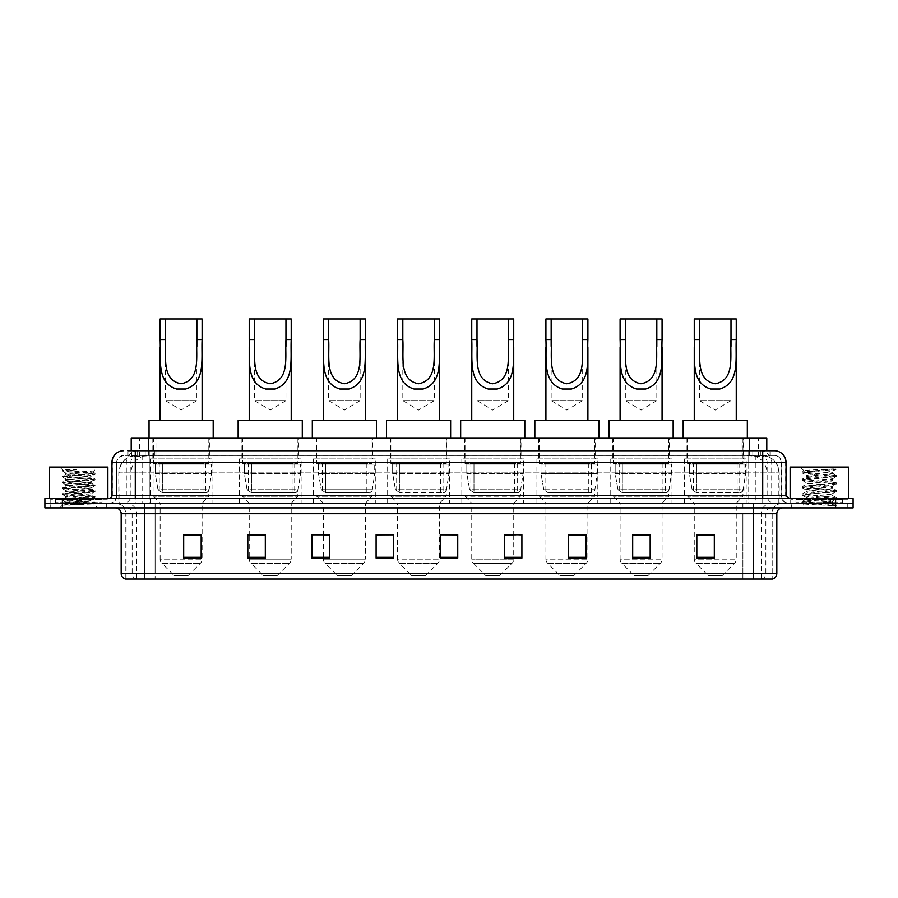 <?xml version="1.0" encoding="UTF-8"?>
<svg xmlns="http://www.w3.org/2000/svg" width="898" height="898" viewBox="0 0 898 898"><rect width="100%" height="100%" fill="white"/><g stroke="black" fill="none" stroke-linecap="round" stroke-linejoin="round"><path stroke-width="0.67" stroke-dasharray="4.49 3.37" d="M746.159 458.912L684.343 458.912L746.159 458.912L746.159 503.228L684.343 503.228L746.159 503.228M684.343 458.912L684.343 503.228M671.985 458.912L610.169 458.912L671.985 458.912L671.985 503.228L610.169 503.228L671.985 503.228M610.169 458.912L610.169 503.228M597.81 458.912L536.005 458.912L597.81 458.912L597.81 503.228L536.005 503.228L597.81 503.228M536.005 458.912L536.005 503.228M523.635 458.912L461.83 458.912L523.635 458.912L523.635 503.228L461.83 503.228L523.635 503.228M461.83 458.912L461.83 503.228M449.471 458.912L387.655 458.912L449.471 458.912L449.471 503.228L387.655 503.228L449.471 503.228M387.655 458.912L387.655 503.228M375.297 458.912L313.481 458.912L375.297 458.912L375.297 503.228L313.481 503.228L375.297 503.228M313.481 458.912L313.481 503.228M301.122 458.912L239.306 458.912L301.122 458.912L301.122 503.228L239.306 503.228L301.122 503.228M239.306 458.912L239.306 503.228M212.018 458.912L150.213 458.912L212.018 458.912L212.018 503.228L150.213 503.228L212.018 503.228M150.213 458.912L150.213 503.228M761.257 455.409L755.577 455.409L763.289 455.488L766.522 456.88L743.959 455.443L154.041 455.443L131.478 456.88L131.209 450.751L770.293 450.751L127.707 450.751L127.707 455.409L770.293 455.409L127.707 455.409M766.791 437.921L131.209 437.921M763.289 455.488A17.489 17.489 0 0 1 779.206 472.909L779.206 503.228L118.794 503.228L779.206 503.228M131.209 456.756L134.711 455.488L142.423 455.409L136.743 455.409M134.711 455.488A17.489 17.489 0 0 0 118.794 472.909L119.142 503.228M209.402 437.921L152.84 437.921L209.402 437.921L209.402 458.912L152.84 458.912L209.402 458.912M152.84 437.921L152.84 458.912M298.495 437.921L241.932 437.921L298.495 437.921L298.495 458.912L241.932 458.912L298.495 458.912M241.932 437.921L241.932 458.912M372.67 437.921L316.107 437.921L372.67 437.921L372.67 458.912L316.107 458.912L372.67 458.912M316.107 437.921L316.107 458.912M446.845 437.921L390.282 437.921L446.845 437.921L446.845 458.912L390.282 458.912L446.845 458.912M390.282 437.921L390.282 458.912M521.02 437.921L464.457 437.921L521.02 437.921L521.02 458.912L464.457 458.912L521.02 458.912M464.457 437.921L464.457 458.912M595.183 437.921L538.62 437.921L595.183 437.921L595.183 458.912L538.62 458.912L595.183 458.912M538.62 437.921L538.62 458.912M669.358 437.921L612.795 437.921L669.358 437.921L669.358 458.912L612.795 458.912L669.358 458.912M612.795 437.921L612.795 458.912M743.533 437.921L686.97 437.921L743.533 437.921L743.533 458.912L686.97 458.912L743.533 458.912M686.97 437.921L686.97 458.912M766.791 450.751L766.522 437.921M142.423 455.409L755.577 455.409M135.284 450.751L770.293 450.751L770.293 455.409M774.379 455.409L123.621 455.409L774.379 455.409A6.993 6.993 0 0 1 781.372 462.414L781.372 495.651L111.958 495.651M111.958 462.414L781.372 462.414L116.628 462.414L116.628 495.651A7.577 7.577 0 0 1 109.04 503.228L788.96 503.228L109.04 503.228M774.379 450.751L774.199 450.751A11.663 11.483 90 0 1 785.683 462.414L786.042 462.414M135.284 498.57L788.96 498.57L135.284 498.57M842.605 498.57L795.954 498.57L842.605 498.57L842.605 503.228L795.954 503.228L842.605 503.228L842.605 499.726L795.954 499.726L842.605 499.726M795.954 498.57L795.954 499.726M102.046 498.57L55.395 498.57L102.046 498.57L102.046 503.228L55.395 503.228L102.046 503.228L102.046 499.726L55.395 499.726L102.046 499.726M55.395 498.57L55.395 499.726M853.1 507.898L44.9 507.898L44.9 498.57L853.1 498.57M44.9 503.228L853.1 503.228L44.9 503.228M106.705 503.228L106.705 507.898L50.726 507.898L106.705 507.898L50.726 507.898L106.705 507.898L106.705 503.228L50.726 503.228L50.726 507.898L50.726 503.228L106.705 503.228M847.274 503.228L847.274 507.898L791.295 507.898L847.274 507.898L791.295 507.898L847.274 507.898L847.274 503.228L791.295 503.228L791.295 507.898L791.295 503.228L847.274 503.228M107.289 499.726L50.153 499.726L107.289 499.726L107.289 503.228L50.153 503.228L107.289 503.228M50.153 499.726L50.153 503.228M847.847 499.726L790.711 499.726L847.847 499.726L847.847 503.228L790.711 503.228L847.847 503.228M790.711 499.726L790.711 503.228M771.876 579.03L753.501 579.03L753.501 513.723L772.168 513.723L772.168 579.03L772.168 513.723A10.495 10.495 0 0 1 782.663 503.228L115.337 503.228L782.663 503.228M125.832 579.03L125.832 513.723L776.826 513.723M753.501 507.898L115.337 507.898L753.501 507.898M795.954 503.228L842.605 503.228L795.954 503.228M55.395 503.228L102.046 503.228L55.395 503.228M714.314 557.288L714.314 534.781L714.314 558.096L696.826 558.096L696.826 534.894L696.826 558.096L714.314 558.096L714.314 535.006L714.314 558.096L714.314 535.702L696.826 535.702L696.826 558.096L696.826 534.781L714.314 534.781L696.826 534.781L714.314 534.781L714.314 557.288L696.826 557.288M650.174 557.288L650.174 534.781L650.174 558.096L632.686 558.096L632.686 534.894L632.686 558.096L650.174 558.096L650.174 535.006L650.174 558.096L650.174 535.702L632.686 535.702L632.686 558.096L632.686 534.781L650.174 534.781L632.686 534.781L650.174 534.781L650.174 557.288L632.686 557.288M586.035 557.288L586.035 534.781L586.035 558.096L568.535 558.096L568.535 534.894L568.535 558.096L586.035 558.096L586.035 535.006L586.035 558.096L586.035 535.702L568.535 535.702L568.535 558.096L568.535 534.781L586.035 534.781L568.535 534.781L586.035 534.781L586.035 557.288L568.535 557.288M504.395 534.894L521.895 534.894L521.895 558.096L521.895 534.781L521.895 558.096L504.395 558.096L504.395 534.894L504.395 558.096L521.895 558.096L521.895 535.006L521.895 558.096L521.895 535.702L504.395 535.702L504.395 534.781L504.395 558.096L504.395 534.781L521.895 534.781L504.395 534.781L513.723 534.781L513.723 503.228L471.742 503.228L471.742 559.128A5.826 5.826 0 0 0 473.448 563.248L512.017 563.248L473.448 563.248L485.739 575.539L499.726 575.539L485.739 575.539M201.174 557.288L201.174 534.781L201.174 558.096L183.686 558.096L183.686 534.894L183.686 558.096L201.174 558.096L201.174 535.006L201.174 558.096L201.174 535.702L183.686 535.702L183.686 558.096L183.686 534.781L201.174 534.781L183.686 534.781L201.174 534.781L201.174 557.288L183.686 557.288M265.314 534.894L247.826 534.894L247.826 558.096L265.314 558.096L265.314 534.781L265.314 558.096L247.826 558.096L247.826 534.894L247.826 558.096L265.314 558.096L265.314 535.006L265.314 558.096L265.314 535.702L247.826 535.702L247.826 558.096L247.826 534.894L247.826 558.096L247.826 535.702L265.314 535.702L265.314 534.781L247.826 534.781L265.314 534.781L249.229 534.781L249.229 503.228L242.516 496.235L297.911 496.235L242.516 496.235L242.516 493.9L297.911 493.9L242.516 493.9M329.465 534.894L311.965 534.894L311.965 558.096L329.465 558.096L329.465 534.781L329.465 558.096L311.965 558.096L311.965 534.894L311.965 558.096L329.465 558.096L329.465 535.006L329.465 558.096L329.465 535.702L311.965 535.702L311.965 534.781L311.965 558.096L311.965 534.894L311.965 558.096L311.965 535.702L329.465 535.702L329.465 534.781L311.965 534.781L329.465 534.781L323.392 534.781L323.392 503.228L316.691 496.235L372.086 496.235L316.691 496.235L316.691 493.9L372.086 493.9L316.691 493.9M393.605 557.288L393.605 534.781L393.605 558.096L376.105 558.096L376.105 534.894L376.105 558.096L393.605 558.096L393.605 535.006L393.605 558.096L393.605 535.702L376.105 535.702L376.105 534.781L376.105 558.096L376.105 534.894L376.105 558.096L376.105 535.702L393.605 535.702L393.605 534.894L393.605 557.288L376.105 557.288L376.105 558.096L393.605 558.096L393.605 534.894L376.105 534.894L376.105 557.288M457.744 557.288L457.744 534.781L457.744 558.096L440.256 558.096L440.256 534.894L440.256 558.096L457.744 558.096L457.744 535.006L457.744 558.096L457.744 535.702L440.256 535.702L440.256 534.781L440.256 558.096L440.256 534.894L440.256 558.096L440.256 535.702L457.744 535.702L457.744 534.894L457.744 557.288L440.256 557.288L440.256 558.096L457.744 558.096L457.744 534.894L440.256 534.894L440.256 557.288M136.272 579.03A5.826 5.747 -90 0 1 132.141 573.44L132.141 513.723L155.107 513.723L155.107 573.44L121.522 573.44A5.826 5.747 -90 0 0 125.664 579.03L772.336 579.03A5.826 5.747 90 0 0 776.478 573.44L155.107 573.44L155.107 579.03L155.107 507.898M393.605 534.781L376.105 534.781L393.605 534.781M457.744 534.781L440.256 534.781L457.744 534.781M753.501 503.228L753.501 513.723L144.499 513.723L144.499 579.03L753.501 579.03M201.174 535.702L201.174 535.006L201.174 535.702L183.686 535.702L183.686 558.096L201.174 558.096L201.174 535.702M521.895 535.702L521.895 535.006L521.895 535.702L504.395 535.702L504.395 558.096L521.895 558.096L521.895 535.702M586.035 535.702L586.035 535.006L586.035 535.702L568.535 535.702L568.535 558.096L586.035 558.096L586.035 535.702M650.174 535.702L650.174 535.006L650.174 535.702L632.686 535.702L632.686 558.096L650.174 558.096L650.174 535.702M714.314 535.702L714.314 535.006L714.314 535.702L696.826 535.702L696.826 558.096L714.314 558.096L714.314 535.702M201.174 534.894L183.686 534.894M586.035 534.894L568.535 534.894M650.174 534.894L632.686 534.894M714.314 534.894L696.826 534.894M102.63 503.228L54.812 503.228L102.63 503.228A0.584 0.584 0 0 1 102.046 502.644L55.395 502.644L102.046 502.644L102.046 499.153A0.584 0.584 0 0 1 102.63 498.57L54.812 498.57L102.63 498.57M54.812 503.228A0.584 0.584 0 0 0 55.395 502.644L55.395 499.153A0.584 0.584 0 0 0 54.812 498.57M107.872 498.57L49.57 498.57L107.872 498.57M68.697 505.215L94.986 503.239L93.729 503.969L97.736 507.898L59.706 507.898L65.543 502.061C64.308 502.723 94.346 503.34 93.751 503.913L62.546 505.215L78.721 502.061L65.543 502.061C64.735 501.095 92.707 500.119 91.899 499.153C92.707 498.177 64.735 497.2 65.543 496.235C64.735 495.258 92.707 494.282 91.899 493.316C92.707 492.351 64.735 491.374 65.543 490.398C64.735 489.432 92.707 488.456 91.899 487.491C92.707 486.514 64.735 485.537 65.543 484.572C64.735 483.595 92.707 482.63 91.899 481.654C92.707 480.688 64.735 479.712 65.543 478.735C64.735 477.77 92.707 476.793 91.899 475.828L91.899 477.276C92.707 476.31 64.735 475.334 65.543 474.369L92.831 471.989C94.11 471.327 62.142 470.709 62.77 470.137L59.706 467.072L97.736 467.072L59.706 467.072M62.546 505.215L95.065 502.431L62.377 499.513L95.065 496.594L62.377 493.687L95.065 490.768L62.377 487.85L95.065 484.931L62.377 482.024L94.986 479.027L62.377 476.187L95.065 473.268L92.808 471.921L97.736 467.072M94.986 503.239L62.377 500.242L95.065 497.324L62.456 494.495L95.065 491.498L62.377 488.579L95.065 485.661L62.377 482.742L94.986 479.914L91.899 481.654L91.899 483.113C92.707 482.147 64.735 481.171 65.543 480.194C64.735 479.229 92.707 478.252 91.899 477.276L94.986 479.027M94.986 479.914L62.377 476.917L94.986 474.077L91.899 475.828C92.707 474.851 64.735 473.875 65.543 472.909L65.543 474.369L62.456 476.108M94.986 474.077L62.456 471.169L65.633 473.01L78.721 472.909M94.986 485.739L91.899 487.491L91.899 488.939C92.707 487.973 64.735 486.997 65.543 486.031C64.735 485.055 92.707 484.078 91.899 483.113L94.986 484.853M62.456 476.995L65.633 478.836L65.543 480.194L62.456 481.934M94.986 491.576L91.899 493.316L91.899 494.776C92.707 493.799 64.735 492.834 65.543 491.857C64.735 490.892 92.707 489.915 91.899 488.939L94.986 490.69M62.456 482.832L65.633 484.673L65.543 486.031L62.456 487.771M94.986 497.402L91.899 499.153L91.899 500.601C92.707 499.636 64.735 498.659 65.543 497.694C64.735 496.717 92.707 495.741 91.899 494.776L94.986 496.515M62.456 488.658L65.633 490.499L65.543 491.857L62.456 493.597M78.721 502.061L91.809 500.5L94.986 502.352M62.456 494.495L65.633 496.336L65.543 497.694L62.456 499.434M59.706 507.898L97.736 507.898M65.543 502.061L62.456 500.321M65.677 469.755L76.644 469.755C68.764 470.687 65.06 471.742 65.543 472.909M49.57 467.072L107.872 467.072M94.986 473.19L62.456 470.271M62.456 471.169L76.644 469.755M165.367 346.302L165.367 400.598L196.864 400.598L165.367 400.598L181.115 410.06L196.864 400.598L196.864 346.381M160.125 339.545L160.125 347.043M160.125 420.432L202.106 420.432L160.125 420.432M202.106 339.545L202.106 347.088M188.109 575.539L174.122 575.539L161.831 563.248L200.4 563.248L161.831 563.248A5.826 5.826 0 0 1 160.125 559.128L202.106 559.128A5.826 5.826 0 0 1 200.4 563.248L188.109 575.539L174.122 575.539M202.106 503.228L160.125 503.228L160.125 559.128L202.106 559.128L202.106 503.228L208.819 496.235L153.423 496.235L208.819 496.235L208.819 493.9L153.423 493.9L153.423 496.235L160.125 503.228L202.106 503.228M159.249 463.581L202.982 463.581L159.249 463.581L159.249 493.9L202.982 493.9L159.249 493.9M202.982 463.581L202.982 493.9M153.423 437.921L208.819 437.921L153.423 437.921L153.423 463.581L208.819 463.581L153.423 463.581M208.819 437.921L208.819 463.581M213.185 437.921L149.046 437.921L213.185 437.921M149.046 420.432L213.185 420.432M153.423 493.9L208.819 493.9M160.125 318.97L202.106 318.97M205.608 492.733L162.347 492.733L205.608 492.733A3.502 3.502 90 0 0 209.077 489.736L158.014 489.736L162.347 492.733L162.358 464.165L162.358 492.733L158.014 489.736L155.197 473.493L155.197 464.165L211.434 464.165L211.434 473.493L155.197 473.493L158.014 489.736L209.077 489.736C207.584 492.261 206.428 493.26 205.608 492.733L162.347 492.733L205.608 492.733L205.608 464.165L162.358 464.165L205.608 464.165M211.434 464.165L155.197 464.165L162.358 464.165L155.197 464.165L155.197 473.493L211.434 473.493L209.077 489.736M254.471 346.302L254.471 400.598L285.957 400.598L254.471 400.598L270.219 410.06L285.957 400.598L285.957 346.381M249.229 339.545L249.229 347.043M249.229 420.432L291.21 420.432L249.229 420.432M291.21 339.545L291.21 347.088M277.213 575.539L263.215 575.539L250.935 563.248L289.504 563.248L250.935 563.248A5.826 5.826 0 0 1 249.229 559.128L291.21 559.128A5.826 5.826 0 0 1 289.504 563.248L277.213 575.539L263.215 575.539M297.911 493.9L297.911 496.235L291.21 503.228L249.229 503.228L291.21 503.228L291.21 559.128L249.229 559.128L249.229 534.894M248.353 463.581L292.086 463.581L248.353 463.581L248.353 493.9L292.086 493.9L248.353 493.9M292.086 463.581L292.086 493.9M242.516 437.921L297.911 437.921L242.516 437.921L242.516 463.581L297.911 463.581L242.516 463.581M297.911 437.921L297.911 463.581M302.289 437.921L238.15 437.921L302.289 437.921M238.15 420.432L302.289 420.432M249.229 318.97L291.21 318.97M294.712 492.733L251.451 492.733L294.712 492.733A3.502 3.502 90 0 0 298.17 489.736L247.107 489.736L251.451 492.733L251.451 464.165L251.451 492.733L247.107 489.736L244.301 473.493L244.301 464.165L300.538 464.165L300.538 473.493L244.301 473.493L247.107 489.736L298.17 489.736C296.688 492.261 295.532 493.26 294.712 492.733L251.451 492.733L294.712 492.733L294.712 464.165L251.451 464.165L294.712 464.165M300.538 464.165L244.301 464.165L251.451 464.165L244.301 464.165L244.301 473.493L300.538 473.493L298.17 489.736M328.646 346.302L328.646 400.598L360.132 400.598L328.646 400.598L344.394 410.06L360.132 400.598L360.132 346.381M323.392 339.545L323.392 347.043M323.392 420.432L365.385 420.432L323.392 420.432M365.385 339.545L365.385 347.088M351.387 575.539L337.39 575.539L325.11 563.248L363.668 563.248L325.11 563.248A5.826 5.826 0 0 1 323.392 559.128L365.385 559.128A5.826 5.826 0 0 1 363.668 563.248L351.387 575.539L337.39 575.539M372.086 493.9L372.086 496.235L365.385 503.228L323.392 503.228L365.385 503.228L365.385 559.128L323.392 559.128L323.392 534.894M322.517 463.581L366.261 463.581L322.517 463.581L322.517 493.9L366.261 493.9L322.517 493.9M366.261 463.581L366.261 493.9M316.691 437.921L372.086 437.921L316.691 437.921L316.691 463.581L372.086 463.581L316.691 463.581M372.086 437.921L372.086 463.581M376.464 437.921L312.313 437.921L376.464 437.921M312.313 420.432L376.464 420.432M323.392 318.97L365.385 318.97M368.876 464.165L325.626 464.165L368.876 464.165L368.876 492.733L325.626 492.733L368.876 492.733A3.502 3.502 90 0 0 372.344 489.736L321.282 489.736L325.626 492.733L325.626 464.165L325.626 492.733L321.282 489.736L318.476 473.493L318.476 464.165L374.713 464.165L374.713 473.493L318.476 473.493L321.282 489.736L372.344 489.736C370.863 492.261 369.707 493.26 368.887 492.733L325.626 492.733L368.887 492.733M374.713 464.165L318.476 464.165L325.626 464.165L318.476 464.165L318.476 473.493L374.713 473.493L372.344 489.736M402.82 346.302L402.82 400.598L434.306 400.598L402.82 400.598L418.558 410.06L434.306 400.598L434.306 346.381M397.567 339.545L397.567 347.043M397.567 420.432L439.549 420.432L397.567 420.432M439.549 339.545L439.549 347.088M425.562 575.539L411.565 575.539L399.273 563.248L437.842 563.248L399.273 563.248A5.826 5.826 0 0 1 397.567 559.128L439.549 559.128A5.826 5.826 0 0 1 437.842 563.248L425.562 575.539L411.565 575.539M439.549 503.228L397.567 503.228L397.567 559.128L439.549 559.128L439.549 503.228L446.261 496.235L390.866 496.235L446.261 496.235L446.261 493.9L390.866 493.9L390.866 496.235L397.567 503.228L439.549 503.228M396.692 463.581L440.424 463.581L396.692 463.581L396.692 493.9L440.424 493.9L396.692 493.9M440.424 463.581L440.424 493.9M390.866 437.921L446.261 437.921L390.866 437.921L390.866 463.581L446.261 463.581L390.866 463.581M446.261 437.921L446.261 463.581M450.628 437.921L386.488 437.921L450.628 437.921M386.488 420.432L450.628 420.432M390.866 493.9L446.261 493.9M397.567 318.97L439.549 318.97M443.062 492.733L443.051 492.733A3.502 3.502 90 0 0 446.519 489.736L395.457 489.736L399.801 492.733L399.801 464.165L399.801 492.733L395.457 489.736L392.651 473.493L392.651 464.165L448.888 464.165L448.888 473.493L392.651 473.493L395.457 489.736L446.519 489.736C445.026 492.261 443.87 493.26 443.062 492.733L399.801 492.733L443.062 492.733L443.051 464.165L399.801 464.165L443.051 464.165M448.888 464.165L392.651 464.165L399.801 464.165L392.651 464.165L392.651 473.493L448.888 473.493L446.519 489.736M476.995 346.302L476.995 400.598L508.481 400.598L476.995 400.598L492.733 410.06L508.481 400.598L508.481 346.381M471.742 339.545L471.742 347.043M471.742 420.432L513.723 420.432L471.742 420.432M513.723 339.545L513.723 347.088M499.726 575.539L512.017 563.248A5.826 5.826 0 0 0 513.723 559.128L471.742 559.128L513.723 559.128L513.723 534.894M513.723 503.228L520.436 496.235L465.041 496.235L520.436 496.235L520.436 493.9L465.041 493.9L465.041 496.235L471.742 503.228L513.723 503.228M470.866 463.581L514.599 463.581L470.866 463.581L470.866 493.9L514.599 493.9L470.866 493.9M514.599 463.581L514.599 493.9M465.041 437.921L520.436 437.921L465.041 437.921L465.041 463.581L520.436 463.581L465.041 463.581M520.436 437.921L520.436 463.581M524.802 437.921L460.663 437.921L524.802 437.921M460.663 420.432L524.802 420.432M465.041 493.9L520.436 493.9M471.742 318.97L513.723 318.97M517.226 492.733L473.964 492.733L517.226 492.733A3.502 3.502 90 0 0 520.694 489.736L469.632 489.736L473.976 492.733L473.976 464.165L473.976 492.733L469.632 489.736L466.814 473.493L466.814 464.165L523.051 464.165L523.051 473.493L466.814 473.493L469.632 489.736L520.694 489.736C519.201 492.261 518.045 493.26 517.226 492.733L473.976 492.733L517.226 492.733L517.226 464.165L473.976 464.165L517.226 464.165M523.051 464.165L466.814 464.165L473.976 464.165L466.814 464.165L466.814 473.493L523.051 473.493L520.694 489.736M551.159 346.302L551.159 400.598L582.645 400.598L551.159 400.598L566.907 410.06L582.645 400.598L582.645 346.381M545.917 339.545L545.917 347.043M545.917 420.432L587.898 420.432L545.917 420.432M587.898 339.545L587.898 347.088M573.901 575.539L559.914 575.539L547.623 563.248L586.192 563.248L547.623 563.248A5.826 5.826 0 0 1 545.917 559.128L587.898 559.128A5.826 5.826 0 0 1 586.192 563.248L573.901 575.539L559.914 575.539M587.898 503.228L545.917 503.228L545.917 559.128L587.898 559.128L587.898 503.228L594.599 496.235L539.204 496.235L594.599 496.235L594.599 493.9L539.204 493.9L539.204 496.235L545.917 503.228L587.898 503.228M545.041 463.581L588.774 463.581L545.041 463.581L545.041 493.9L588.774 493.9L545.041 493.9M588.774 463.581L588.774 493.9M539.204 437.921L594.599 437.921L539.204 437.921L539.204 463.581L594.599 463.581L539.204 463.581M594.599 437.921L594.599 463.581M598.977 437.921L534.838 437.921L598.977 437.921M534.838 420.432L598.977 420.432M539.204 493.9L594.599 493.9M545.917 318.97L587.898 318.97M548.15 492.733L591.4 492.733A3.502 3.502 90 0 0 594.869 489.736L543.806 489.736L548.139 492.733L543.806 489.736L540.989 473.493L540.989 464.165L597.226 464.165L597.226 473.493L540.989 473.493L543.806 489.736L594.869 489.736C593.376 492.261 592.22 493.26 591.4 492.733L548.15 492.733L548.15 464.165L548.15 492.733M597.226 464.165L540.989 464.165L591.4 464.165L540.989 464.165L540.989 473.493L597.226 473.493L594.869 489.736M625.334 346.302L625.334 400.598L656.82 400.598L625.334 400.598L641.082 410.06L656.82 400.598L656.82 346.381M620.091 339.545L620.091 347.043M620.091 420.432L662.073 420.432L620.091 420.432M662.073 339.545L662.073 347.088M648.075 575.539L634.078 575.539L621.798 563.248L660.367 563.248L621.798 563.248A5.826 5.826 0 0 1 620.091 559.128L662.073 559.128A5.826 5.826 0 0 1 660.367 563.248L648.075 575.539L634.078 575.539M662.073 503.228L620.091 503.228L620.091 559.128L662.073 559.128L662.073 503.228L668.774 496.235L613.379 496.235L668.774 496.235L668.774 493.9L613.379 493.9L613.379 496.235L620.091 503.228L662.073 503.228M619.216 463.581L662.949 463.581L619.216 463.581L619.216 493.9L662.949 493.9L619.216 493.9M662.949 463.581L662.949 493.9M613.379 437.921L668.774 437.921L613.379 437.921L613.379 463.581L668.774 463.581L613.379 463.581M668.774 437.921L668.774 463.581M673.152 437.921L609.012 437.921L673.152 437.921M609.012 420.432L673.152 420.432M613.379 493.9L668.774 493.9M620.091 318.97L662.073 318.97M665.575 492.733L622.314 492.733L665.575 492.733A3.502 3.502 90 0 0 669.032 489.736L617.97 489.736L622.314 492.733L622.314 464.165L622.314 492.733L617.97 489.736L615.164 473.493L615.164 464.165L671.401 464.165L671.401 473.493L615.164 473.493L617.97 489.736L669.032 489.736C667.551 492.261 666.395 493.26 665.575 492.733L622.314 492.733L665.575 492.733L665.575 464.165L622.314 464.165L665.575 464.165M671.401 464.165L615.164 464.165L622.314 464.165L615.164 464.165L615.164 473.493L671.401 473.493L669.032 489.736M699.508 346.302L699.508 400.598L730.994 400.598L699.508 400.598L715.246 410.06L730.994 400.598L730.994 346.381M694.255 339.545L694.255 347.043M694.255 420.432L736.248 420.432L694.255 420.432M736.248 339.545L736.248 347.088M722.25 575.539L708.253 575.539L695.972 563.248L734.53 563.248L695.972 563.248A5.826 5.826 0 0 1 694.255 559.128L736.248 559.128A5.826 5.826 0 0 1 734.53 563.248L722.25 575.539L708.253 575.539M736.248 503.228L694.255 503.228L694.255 559.128L736.248 559.128L736.248 503.228L742.949 496.235L687.554 496.235L742.949 496.235L742.949 493.9L687.554 493.9L687.554 496.235L694.255 503.228L736.248 503.228M693.379 463.581L737.123 463.581L693.379 463.581L693.379 493.9L737.123 493.9L693.379 493.9M737.123 463.581L737.123 493.9M687.554 437.921L742.949 437.921L687.554 437.921L687.554 463.581L742.949 463.581L687.554 463.581M742.949 437.921L742.949 463.581M747.327 437.921L683.176 437.921L747.327 437.921M683.176 420.432L747.327 420.432M687.554 493.9L742.949 493.9M694.255 318.97L736.248 318.97M739.75 492.733L739.739 492.733A3.502 3.502 90 0 0 743.207 489.736L692.145 489.736L696.489 492.733L696.489 464.165L696.489 492.733L692.145 489.736L689.338 473.493L689.338 464.165L745.576 464.165L745.576 473.493L689.338 473.493L692.145 489.736L743.207 489.736C741.714 492.261 740.569 493.26 739.75 492.733L696.489 492.733L739.75 492.733L739.739 464.165L696.489 464.165L739.739 464.165M745.576 464.165L689.338 464.165L696.489 464.165L689.338 464.165L689.338 473.493L745.576 473.493L743.207 489.736M843.188 503.228L795.37 503.228L843.188 503.228A0.584 0.584 0 0 1 842.605 502.644L795.954 502.644L842.605 502.644L842.605 499.153A0.584 0.584 0 0 1 843.188 498.57L795.37 498.57L843.188 498.57M795.37 503.228A0.584 0.584 0 0 0 795.954 502.644L795.954 499.153A0.584 0.584 0 0 0 795.37 498.57M848.43 498.57L790.128 498.57L848.43 498.57M827.911 502.061L804.395 503.767C802.913 504.597 835.903 505.35 836.442 506.068L802.094 502.431L836.364 498.85L832.457 501.039L832.457 502.061L827.911 502.061L832.457 501.039C833.265 499.816 805.293 498.57 806.101 497.335C805.293 496.111 833.265 494.865 832.457 493.642C833.265 492.407 805.293 491.172 806.101 489.938C805.293 488.703 833.265 487.468 832.457 486.233C833.265 484.999 805.293 483.764 806.101 482.529C805.293 481.294 833.265 480.06 832.457 478.825L832.457 480.677L836.364 482.866L802.094 479.285L836.465 475.592L802.094 471.888L836.465 468.902L838.294 467.072L800.264 467.072L838.294 467.072M836.364 498.85L802.094 495.023L836.465 491.318L802.094 487.625L836.364 484.044L832.457 486.233L832.457 488.085C833.265 486.851 805.293 485.616 806.101 484.381C805.293 483.146 833.265 481.912 832.457 480.677C833.265 479.442 805.293 478.207 806.101 476.973L802.195 479.162M836.364 484.044L802.094 480.217L836.364 476.636L832.457 478.825C833.265 477.59 805.293 476.355 806.101 475.121L806.101 476.973C805.293 475.738 833.265 474.503 832.457 473.268L831.806 472.909C828.214 472.135 803.508 471.45 803.979 470.788L800.264 467.072M836.364 476.636L802.195 472.932L806.247 475.289L823.174 472.909L832.457 473.268L831.806 472.909L835.982 469.385C834.511 470.451 830.246 471.618 823.174 472.909M836.364 491.453L832.457 493.642L832.457 495.494C833.265 494.259 805.293 493.013 806.101 491.79C805.293 490.555 833.265 489.32 832.457 488.085L836.364 490.274L802.094 486.694L836.364 482.866M802.195 480.34L806.247 482.697L806.101 484.381L802.195 486.57M836.442 506.068L832.154 506.068L834.422 504.025L829.382 502.061C822.388 501.14 805.416 500.141 806.101 499.187C805.293 497.963 833.265 496.717 832.457 495.494L836.364 497.683L802.094 494.102L836.364 490.274M802.195 487.749L806.247 490.106L806.101 491.79L802.195 493.979M829.382 502.061L832.457 502.061L836.364 505.08L802.195 501.376L836.364 497.683M802.195 495.146L806.247 497.503L806.101 499.187L802.195 501.376M832.154 506.068L836.465 505.204L838.294 507.898L800.264 507.898L838.294 507.898M802.195 502.554L804.428 503.857L800.264 507.898M833.411 468.902C825.082 469.486 802.576 470.125 803.979 470.788L802.195 471.753M790.128 467.072L848.43 467.072M802.195 472.932L836.364 469.227M131.478 456.88L131.478 437.921M133.712 455.623A17.489 17.23 -90 0 0 119.142 472.909L779.206 472.909L755.88 472.909L755.88 503.228M778.858 503.228L778.858 472.909A17.489 17.23 90 0 0 764.288 455.623M142.12 455.409L142.12 472.909L118.794 472.909L118.794 503.228M743.959 455.443L743.959 503.228M753.613 455.87A17.489 17.23 90 0 1 766.926 472.909L766.926 503.228M154.041 455.443L154.041 503.228M144.387 455.87A17.489 17.23 -90 0 0 131.074 472.909L131.074 503.228M755.88 455.409L755.88 472.909L142.12 472.909L142.12 503.228M148.709 455.454L148.709 450.751M139.706 456.88L139.706 437.921M156.926 455.454L156.926 437.921M741.075 455.454L741.075 437.921M758.294 456.88L758.294 437.921M749.291 455.454L749.291 450.751M145.195 455.409L145.195 450.751M123.621 455.409L118.558 457.587L116.74 461.157L116.628 495.651L762.716 495.651L762.716 455.409M149.27 450.751L149.27 495.651L116.908 495.651A7.577 7.465 90 0 1 109.444 503.228M762.716 503.228L762.716 495.651L781.372 495.651C781.821 500.253 784.347 502.779 788.96 503.228M786.042 495.651L748.73 495.651L748.73 498.57M748.73 450.751L748.73 462.414L785.683 462.414L785.683 495.651A2.919 2.874 -90 0 0 788.556 498.57M62.389 498.57L62.389 507.898M835.611 498.57L835.611 507.898M137.787 450.751A11.663 11.483 -90 0 0 126.292 462.414L126.292 495.651A2.919 2.874 90 0 1 123.43 498.57M123.801 450.751A11.663 11.483 -90 0 0 112.317 462.414L112.317 495.651A2.919 2.874 90 0 1 109.444 498.57M760.213 450.751A11.663 11.483 90 0 1 771.708 462.414L771.708 495.651A2.919 2.874 -90 0 0 774.57 498.57M123.801 455.409A6.993 6.892 -90 0 0 116.908 462.414L748.73 462.414L748.73 495.651L149.27 495.651L149.27 498.57M149.27 455.409L149.27 503.228M137.787 455.409A6.993 6.892 -90 0 0 130.895 462.414L130.895 495.651A7.577 7.465 90 0 1 123.43 503.228M135.284 455.409L135.284 503.228M774.199 455.409A6.993 6.892 90 0 1 781.092 462.414L781.092 495.651A7.577 7.465 -90 0 0 788.556 503.228M760.213 455.409A6.993 6.892 90 0 1 767.105 462.414L767.105 495.651A7.577 7.465 -90 0 0 774.57 503.228M748.73 455.409L748.73 503.228M127.976 455.409L127.976 450.751M137.641 455.409L137.641 450.751M154.86 455.409L154.86 450.751M743.14 455.409L743.14 450.751M760.359 455.409L760.359 450.751M770.024 455.409L770.024 450.751M752.805 455.409L752.805 450.751M155.107 503.228L155.107 513.723L742.893 513.723L742.893 579.03L742.893 513.723L771.876 513.723A10.495 10.338 -90 0 1 782.214 503.228M144.499 503.228L144.499 513.723L125.832 513.723C125.215 507.348 121.713 503.857 115.337 503.228M121.174 513.723L121.174 573.44M761.729 579.03A5.826 5.747 90 0 0 765.859 573.44L765.859 513.723A5.826 5.747 -90 0 1 771.606 507.898M776.826 573.44L776.478 513.723A5.826 5.747 -90 0 1 782.214 507.898M115.786 507.898A5.826 5.747 90 0 1 121.522 513.723L132.141 513.723A5.826 5.747 90 0 0 126.394 507.898M742.893 503.228L742.893 507.898M761.268 579.03L761.268 513.723A10.495 10.338 -90 0 1 771.606 503.228M126.124 579.03L126.124 513.723A10.495 10.338 90 0 0 115.786 503.228M136.732 579.03L136.732 513.723A10.495 10.338 90 0 0 126.394 503.228M329.465 557.288L311.965 557.288M265.314 557.288L247.826 557.288M521.895 557.288L504.395 557.288M102.046 499.153L55.395 499.153L102.046 499.153M842.605 499.153L795.954 499.153L842.605 499.153M95.065 502.431L95.065 503.161M62.377 499.513L62.377 500.242M95.065 496.594L95.065 497.324M62.377 493.687L62.377 494.405M95.065 490.768L95.065 491.498M62.377 487.85L62.377 488.579M95.065 484.931L95.065 485.661M62.377 482.024L62.377 482.742M95.065 479.105L95.065 479.835M62.377 476.187L62.377 476.917M95.065 473.268L95.065 473.998M62.377 470.361L62.377 471.091M591.4 492.733L548.139 492.733L591.4 492.733L591.4 464.165M802.094 501.511L802.094 502.431M836.465 497.806L836.465 498.727M802.094 494.102L802.094 495.023M836.465 490.398L836.465 491.318M802.094 486.694L802.094 487.625M836.465 482.989L836.465 483.921M802.094 479.285L802.094 480.217M836.465 475.592L836.465 476.512M802.094 471.888L802.094 472.808M832.311 473.111L836.364 475.457"/><path stroke-width="1.35" d="M127.707 450.751L135.284 450.751L127.707 450.751L131.209 450.751L131.209 437.921L766.791 437.921L766.791 450.751M123.621 450.751A11.663 11.663 0 0 0 111.958 462.414L111.958 495.651A2.919 2.919 0 0 1 109.04 498.57M786.042 462.414L135.284 462.414L135.284 450.751L774.379 450.751A11.663 11.663 0 0 1 786.042 462.414L786.042 495.651L788.96 498.57M62.389 498.57L44.9 498.57L44.9 503.228L62.389 503.228L44.9 503.228L44.9 507.898L62.389 507.898L62.389 503.228L835.611 503.228L62.389 503.228L62.389 498.57L835.611 498.57L835.611 503.228L853.1 503.228L835.611 503.228L835.611 507.898L62.389 507.898M853.1 498.57L853.1 503.228L853.1 498.57L835.611 498.57M774.199 450.751L770.293 450.751M772.336 579.03L125.664 579.03M125.372 579.03A5.826 5.826 0 0 1 121.174 573.44L144.499 573.44L144.499 579.03L753.501 579.03L753.501 573.44L776.826 573.44L776.826 513.723A5.826 5.826 0 0 1 782.663 507.898M121.174 573.44L121.174 513.723C120.826 510.187 118.884 508.246 115.337 507.898M714.314 558.096L714.314 534.781L696.826 534.781L696.826 558.096L714.314 558.096M650.174 558.096L650.174 534.781L632.686 534.781L632.686 558.096L650.174 558.096M586.035 558.096L586.035 534.781L568.535 534.781L568.535 558.096L586.035 558.096M521.895 558.096L521.895 534.781L504.395 534.781L504.395 558.096L521.895 558.096M201.174 558.096L201.174 534.781L183.686 534.781L183.686 558.096L201.174 558.096M265.314 558.096L265.314 534.781L247.826 534.781L247.826 558.096L265.314 558.096M329.465 558.096L329.465 534.781L311.965 534.781L311.965 558.096L329.465 558.096M393.605 558.096L393.605 534.781L376.105 534.781L376.105 558.096L393.605 558.096M457.744 558.096L457.744 534.781L440.256 534.781L440.256 558.096L457.744 558.096M853.1 507.898L853.1 503.228L853.1 507.898L835.611 507.898M753.501 579.03L772.168 579.03M393.605 534.781L376.105 534.894L393.605 534.781M323.392 534.894L329.465 534.894M249.229 534.894L265.314 534.894M504.395 534.894L513.723 534.894M440.256 534.781L457.744 534.894L440.256 534.781M201.174 534.894L183.686 534.894M586.035 534.894L568.535 534.894M650.174 534.894L632.686 534.894M714.314 534.894L696.826 534.894M107.872 498.57L107.872 467.072L49.57 467.072L49.57 498.57M165.367 318.97L202.106 318.97L202.106 339.545C201.163 358.74 206.057 382.862 185.662 389.025L176.569 389.025C156.162 382.84 161.068 358.684 160.125 339.545L160.125 318.97L165.367 318.97L165.367 346.302M160.125 339.545L165.367 339.545C166.489 356.068 161.079 380 181.003 383.772C201.174 380.247 195.742 356.169 196.864 339.545L196.864 318.97M202.106 339.545L196.864 339.545L196.864 346.381M160.125 347.043L160.125 420.432M202.106 347.088L202.106 420.432M213.185 437.921L213.185 420.432L149.046 420.432L149.046 437.921M254.471 318.97L291.21 318.97L291.21 339.545C290.267 358.74 295.15 382.862 274.754 389.025L265.673 389.025C245.266 382.84 250.172 358.684 249.229 339.545L249.229 318.97L254.471 318.97L254.471 346.302M249.229 339.545L254.471 339.545C255.593 356.068 250.183 380 270.096 383.772C290.279 380.247 284.846 356.169 285.957 339.545L285.957 318.97M291.21 339.545L285.957 339.545L285.957 346.381M249.229 347.043L249.229 420.432M291.21 347.088L291.21 420.432M302.289 437.921L302.289 420.432L238.15 420.432L238.15 437.921M328.646 318.97L365.385 318.97L365.385 339.545C364.431 358.74 369.325 382.862 348.929 389.025L339.848 389.025C319.441 382.84 324.346 358.684 323.392 339.545L323.392 318.97L328.646 318.97L328.646 346.302M323.392 339.545L328.646 339.545C329.768 356.068 324.358 380 344.271 383.772C364.453 380.247 359.02 356.169 360.132 339.545L360.132 318.97M365.385 339.545L360.132 339.545L360.132 346.381M323.392 347.043L323.392 420.432M365.385 347.088L365.385 420.432M376.464 437.921L376.464 420.432L312.313 420.432L312.313 437.921M402.82 318.97L439.549 318.97L439.549 339.545C438.606 358.74 443.5 382.862 423.104 389.025L414.023 389.025C393.616 382.84 398.521 358.684 397.567 339.545L397.567 318.97L402.82 318.97L402.82 346.302M397.567 339.545L402.82 339.545C403.943 356.068 398.532 380 418.446 383.772C438.617 380.247 433.184 356.169 434.306 339.545L434.306 318.97M439.549 339.545L434.306 339.545L434.306 346.381M397.567 347.043L397.567 420.432M439.549 347.088L439.549 420.432M450.628 437.921L450.628 420.432L386.488 420.432L386.488 437.921M476.995 318.97L513.723 318.97L513.723 339.545C512.78 358.74 517.675 382.862 497.279 389.025L488.186 389.025C467.779 382.84 472.685 358.684 471.742 339.545L471.742 318.97L476.995 318.97L476.995 346.302M471.742 339.545L476.995 339.545C478.106 356.068 472.707 380 492.62 383.772C512.792 380.247 507.359 356.169 508.481 339.545L508.481 318.97M513.723 339.545L508.481 339.545L508.481 346.381M471.742 347.043L471.742 420.432M513.723 347.088L513.723 420.432M524.802 437.921L524.802 420.432L460.663 420.432L460.663 437.921M551.159 318.97L587.898 318.97L587.898 339.545C586.955 358.74 591.838 382.862 571.454 389.025L562.361 389.025C541.954 382.84 546.86 358.684 545.917 339.545L545.917 318.97L551.159 318.97L551.159 346.302M545.917 339.545L551.159 339.545C552.281 356.068 546.871 380 566.795 383.772C586.966 380.247 581.534 356.169 582.645 339.545L582.645 318.97M587.898 339.545L582.645 339.545L582.645 346.381M545.917 347.043L545.917 420.432M587.898 347.088L587.898 420.432M598.977 437.921L598.977 420.432L534.838 420.432L534.838 437.921M625.334 318.97L662.073 318.97L662.073 339.545C661.13 358.74 666.013 382.862 645.617 389.025L636.536 389.025C616.129 382.84 621.034 358.684 620.091 339.545L620.091 318.97L625.334 318.97L625.334 346.302M620.091 339.545L625.334 339.545C626.456 356.068 621.046 380 640.959 383.772C661.141 380.247 655.708 356.169 656.82 339.545L656.82 318.97M662.073 339.545L656.82 339.545L656.82 346.381M620.091 347.043L620.091 420.432M662.073 347.088L662.073 420.432M673.152 437.921L673.152 420.432L609.012 420.432L609.012 437.921M699.508 318.97L736.248 318.97L736.248 339.545C735.294 358.74 740.188 382.862 719.792 389.025L710.711 389.025C690.304 382.84 695.209 358.684 694.255 339.545L694.255 318.97L699.508 318.97L699.508 346.302M694.255 339.545L699.508 339.545C700.631 356.068 695.22 380 715.134 383.772C735.316 380.247 729.872 356.169 730.994 339.545L730.994 318.97M736.248 339.545L730.994 339.545L730.994 346.381M694.255 347.043L694.255 420.432M736.248 347.088L736.248 420.432M747.327 437.921L747.327 420.432L683.176 420.432L683.176 437.921M848.43 498.57L848.43 467.072L790.128 467.072L790.128 498.57M148.709 450.751L148.709 437.921M749.291 450.751L749.291 437.921M135.284 498.57L135.284 462.414L111.958 462.414M111.958 495.651L786.042 495.651M762.716 450.751L762.716 498.57M753.501 507.898L753.501 513.723L121.174 513.723M776.826 513.723L753.501 513.723L753.501 573.44L144.499 573.44L144.499 507.898M457.744 557.288L440.256 557.288M393.605 557.288L376.105 557.288M329.465 557.288L311.965 557.288M265.314 557.288L247.826 557.288M201.174 557.288L183.686 557.288M521.895 557.288L504.395 557.288M586.035 557.288L568.535 557.288M650.174 557.288L632.686 557.288M714.314 557.288L696.826 557.288M176.569 389.025L185.662 389.025M265.673 389.025L274.754 389.025M339.848 389.025L348.929 389.025M414.023 389.025L423.104 389.025M488.186 389.025L497.279 389.025M562.361 389.025L571.454 389.025M636.536 389.025L645.617 389.025M710.711 389.025L719.792 389.025M772.628 579.03C775.266 578.099 776.669 576.235 776.826 573.44"/></g></svg>
